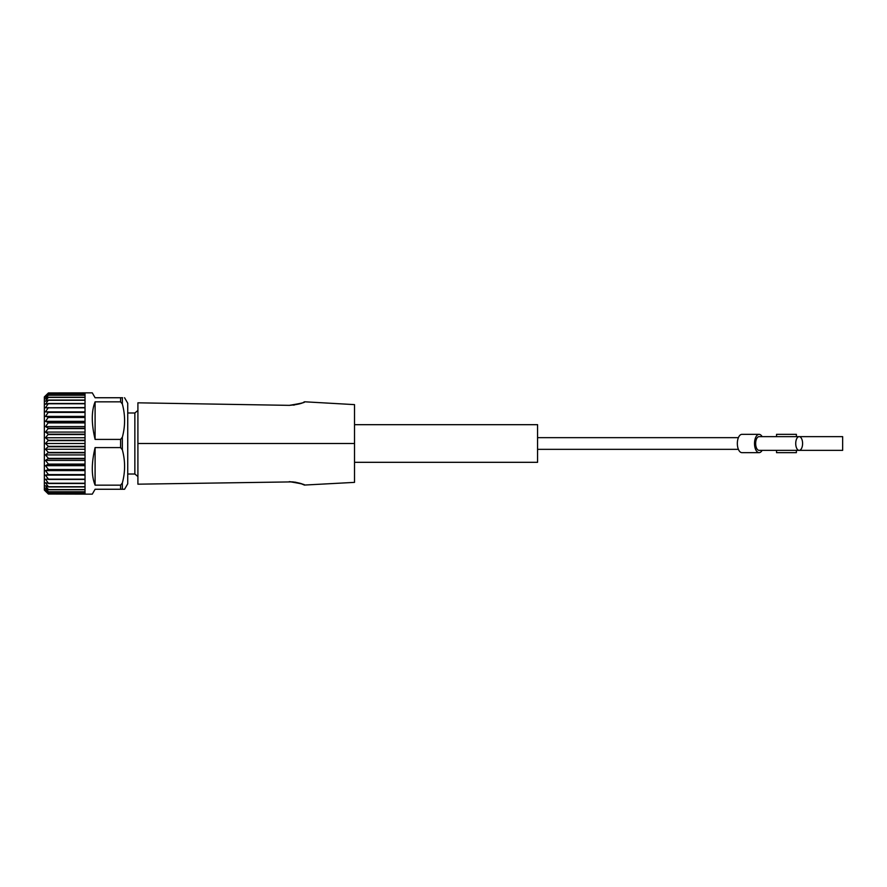 <?xml version="1.0" encoding="UTF-8"?>
<svg xmlns="http://www.w3.org/2000/svg" width="887" height="887" viewBox="0 0 887 887"><rect width="100%" height="100%" fill="white"/><g stroke="black" fill="none" stroke-linecap="round" stroke-linejoin="round"><path stroke-width="1.33" d="M354.523 462.315L537.566 462.315L537.566 424.685L354.523 424.685M45.736 491.465L44.35 490.079L44.35 396.921L48.419 392.941L92.281 392.852L95.097 397.742L120.577 397.742L120.577 401.833L122.339 403.995L122.339 397.742C125.333 397.742 125.333 397.742 122.339 397.742C125.333 397.742 125.333 397.742 122.339 397.742M45.481 491.21L48.419 494.059L45.481 490.855L48.419 493.349L85.03 493.349L85.03 494.037L48.419 494.037L92.281 494.148L95.097 489.258L120.577 489.258L120.577 485.167L95.097 485.167C91.361 475.875 91.361 463.347 95.097 447.591L120.577 447.591L122.339 449.753L122.339 437.247C125.333 426.159 125.333 415.072 122.339 403.995M122.339 437.247L120.577 439.409L95.097 439.409C91.361 423.653 91.361 411.124 95.097 401.833L120.577 401.833M85.03 392.941L48.419 392.941L85.03 392.941L85.03 393.651L48.419 393.651L45.481 396.145L48.419 392.963L44.35 396.921M48.419 393.717L85.03 393.717L85.03 395.092L48.419 395.092L45.481 397.176L48.419 393.651M48.419 395.214L85.03 395.214L85.03 397.232L48.419 397.232L45.481 398.895L48.419 395.092M48.419 397.398L85.03 397.398L85.03 400.059L48.419 400.059L45.481 401.257L48.419 397.232M48.419 400.259L85.03 400.259L85.03 403.507L48.419 403.507L45.481 404.239L48.419 400.059M48.419 403.762L85.03 403.762L85.03 407.554L45.481 407.798L48.419 403.507M48.419 407.832L85.03 407.832L85.03 412.111L48.419 412.111L45.481 411.867L48.419 407.554M48.419 412.422L85.03 412.422L85.03 417.134L48.419 417.134L45.481 416.402L48.419 412.111M48.419 417.467L85.03 417.467L85.03 422.534L48.419 422.534L45.481 421.336L48.419 417.134M48.419 422.899L85.03 422.899L85.03 428.244L48.419 428.244L45.481 426.58L48.419 422.534M48.419 428.621L85.03 428.621L85.03 434.175L48.419 434.175L45.481 432.08L48.419 428.244M48.419 434.563L85.03 434.563L85.03 440.24L48.419 440.24L45.481 437.746L48.419 434.175M48.419 440.639L85.03 440.639L85.03 446.361L48.419 446.361L45.481 443.5L48.419 440.24M48.419 446.76L85.03 446.76L85.03 452.437L48.419 452.437L45.481 449.254L48.419 446.361M48.419 452.825L85.03 452.825L85.03 458.379L48.419 458.379L45.481 454.92L48.419 452.437M48.419 458.756L85.03 458.756L85.03 464.101L48.419 464.101L45.481 460.42L48.419 458.379M48.419 464.466L85.03 464.466L85.03 469.533L48.419 469.533L45.481 465.675L48.419 464.101M48.419 469.866L85.03 469.866L85.03 474.578L48.419 474.578L45.481 470.598L48.419 469.533M48.419 474.889L85.03 474.889L85.03 479.168L48.419 479.168L45.481 475.133L48.419 474.578M48.419 479.457L85.03 479.457L85.03 483.238L48.419 483.238L45.481 479.213L48.419 479.168M48.419 483.493L85.03 483.493L85.03 486.741L48.419 486.741L45.481 482.761L48.419 483.238M48.419 486.941L85.03 486.941L85.03 489.602L48.419 489.602L45.481 485.743L48.419 486.741M48.419 489.768L85.03 489.768L85.03 491.786L48.419 491.786L45.481 488.105L48.419 489.602M48.419 491.908L85.03 491.908L85.03 493.283L48.419 493.283L45.481 489.824L48.419 491.786M293.253 405.126L294.639 404.938M299.03 403.962L301.824 403.008M303.465 402.321L304.285 401.933M289.262 405.359C297.2 404.638 302.168 403.518 304.152 401.999C305.793 402.332 300.837 403.452 289.262 405.359M293.253 481.874L137.906 484.18L137.906 465.985M289.262 481.641C297.2 482.362 302.168 483.482 304.152 485.001C305.793 484.668 300.837 483.548 289.262 481.641M137.906 420.715L137.906 443.5L354.523 443.5L354.523 482.373L304.285 485.067M303.465 484.679L301.824 483.992M299.03 483.038L294.639 482.062M137.906 410.448L134.857 412.987L134.857 474.013L137.906 476.552M137.906 443.5L137.906 466.285M124.568 397.742L127.739 403.219L127.739 483.781L124.568 489.258L122.339 489.258L122.339 483.005C125.333 471.928 125.333 460.841 122.339 449.753M289.583 405.359L137.906 402.82L137.906 421.015M354.523 443.5L354.523 404.627L304.585 401.789M122.617 397.742L120.033 397.742M120.577 485.167L122.339 483.005M122.617 489.258L120.033 489.258M95.097 485.167L95.097 447.591M95.097 439.409L95.097 401.833M127.739 412.987L134.857 412.987M45.481 443.5L85.03 443.5M45.481 449.254L85.03 449.254M45.481 454.92L85.03 454.92M45.481 460.42L85.03 460.42M45.481 465.675L85.03 465.675M45.481 470.598L85.03 470.598M45.481 475.133L85.03 475.133M45.481 411.867L85.03 411.867M45.481 416.402L85.03 416.402M45.481 421.336L85.03 421.336M45.481 426.58L85.03 426.58M45.481 432.08L85.03 432.08M45.481 437.746L85.03 437.746M796.382 436.637L796.382 434.353L776.546 434.353L776.546 436.637M776.546 450.363L776.546 452.647L796.382 452.647L796.382 450.363M799.165 436.637L842.65 436.637L842.65 450.363L799.165 450.363A6.863 3.437 90 0 0 802.591 443.5A6.863 3.437 90 0 0 799.165 436.637A6.863 3.437 90 0 0 795.728 443.5A6.863 3.437 90 0 0 799.165 450.363L759.095 450.363A6.863 3.437 -90 0 1 755.657 443.5A6.863 3.437 -90 0 1 759.095 436.637L799.165 436.637M762.121 436.637A9.147 4.579 90 0 0 759.095 434.353L741.92 434.353A9.147 4.579 90 0 0 737.341 443.5A9.147 4.579 90 0 0 741.92 452.647L759.095 452.647A9.147 4.579 90 0 0 762.121 450.363M759.095 434.353A9.147 4.579 90 0 0 754.515 443.5A9.147 4.579 90 0 0 759.095 452.647M120.577 447.591L120.577 439.409M134.857 474.013L127.739 474.013M738.394 437.657L537.566 437.657M738.394 449.343L537.566 449.343"/></g></svg>
